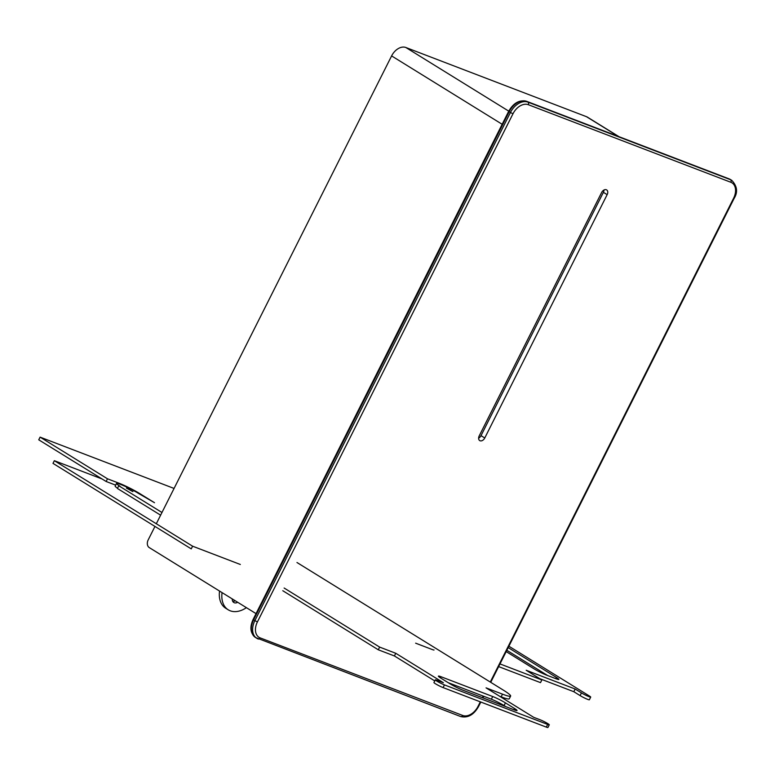 <?xml version="1.0" encoding="UTF-8"?>
<svg xmlns="http://www.w3.org/2000/svg" width="775" height="775" viewBox="0 0 775 775"><rect width="100%" height="100%" fill="white"/><g stroke="black" fill="none" stroke-linecap="round" stroke-linejoin="round"><path stroke-width="1.16" d="M256.041 613.626L149.255 547.586A6.035 4.388 111 0 1 148.19 539.894L154.961 526.428M156.308 523.745L391.608 55.916A13.078 8.893 -58.3 0 1 405.838 47.498L586.452 116.676A13.078 8.893 -58.3 0 1 587.479 117.18L619.08 136.729M246.411 607.668A25.149 17.108 -58.3 0 1 228.257 609.818L225.748 608.268A25.149 17.108 -58.3 0 1 219.557 591.063M232.762 601.39A6.035 4.107 121.7 0 0 235.193 600.732M237.702 602.282A6.035 4.107 -58.3 0 1 233.808 602.504A6.035 4.107 -58.3 0 1 232.267 598.93M228.257 609.818A25.149 17.108 -58.3 0 1 222.067 592.613M607.154 194.651L484.772 437.982A4.321 2.945 -58.3 0 1 479.725 440.597A4.321 2.945 -58.3 0 1 479.231 435.86L601.613 192.529A4.321 2.945 -58.3 0 1 606.66 189.914A4.321 2.945 -58.3 0 1 607.154 194.651L603.396 192.326A4.321 2.945 121.7 0 0 604.006 190.001M478.621 438.185A4.321 2.945 121.7 0 0 481.013 435.657L603.396 192.326M539.788 678.677L573.82 691.707L580.087 695.592A6.035 0.572 26.7 0 0 585.871 698.614A6.035 0.572 26.7 0 0 589.358 699.786L590.705 697.103A6.035 0.572 26.7 0 0 589.184 695.873L508.894 646.214M498.645 666.607L540.514 682.639L541.861 679.956L499.991 663.923M54.347 460.699L53 463.382L191.251 548.874L192.597 546.191L54.347 460.699L102.087 478.979M547.683 675.548L506.84 650.293M240.328 564.471L192.597 546.191M573.82 691.707L575.176 689.023L526.186 670.268L541.861 679.956M575.176 689.023L581.444 692.908A6.035 0.572 26.7 0 0 587.227 695.931A6.035 0.572 26.7 0 0 590.705 697.103M508.197 647.609L556.363 677.398A10.056 0.949 26.7 0 1 558.891 679.442A10.056 0.949 26.7 0 1 556.179 678.803L546.85 675.228A10.056 0.949 26.7 0 1 534.13 668.883L506.191 651.601M174.065 488.444L40.097 437.129L107.492 478.805L106.136 481.488L115.649 485.131M118.837 483.774L119.098 483.251L107.492 478.805M119.098 483.251A16.091 1.511 -153.3 0 1 139.452 493.404L139.219 493.869M160.619 515.181L117.422 488.463L118.778 485.78L120.067 486.274A14.086 1.327 26.7 0 1 116.521 483.406A14.086 1.327 26.7 0 1 124.639 486.128A14.086 1.327 26.7 0 1 138.124 493.191L154.506 502.713L139.452 493.404M118.778 485.78L161.975 512.498M284.125 588.031L379.634 647.096L378.278 649.779L394.407 655.96L434.765 680.915M547.654 724.431A6.035 0.572 26.7 0 0 549.281 724.819L547.935 727.502A6.035 0.572 26.7 0 1 546.307 727.115L547.654 724.431L444.453 684.906A6.035 0.572 26.7 0 1 438.466 682.048A6.035 0.572 26.7 0 1 435.298 679.869A6.035 0.572 26.7 0 1 436.926 680.247L443.377 682.717L395.754 653.277L379.634 647.096M549.281 724.819A6.035 0.572 26.7 0 0 546.113 722.629A6.035 0.572 26.7 0 0 540.127 719.781L533.684 717.311L486.061 687.861L502.491 694.148A30.177 2.838 26.7 0 0 510.638 696.076A30.177 2.838 26.7 0 0 503.033 689.934L296.97 562.505M126.461 488.105L132.874 491.631L126.461 488.105M415.632 643.173L432.402 649.595A6.035 0.572 26.7 0 0 434.029 649.983M448.26 682.707L491.36 699.215L492.716 696.531L441.111 676.769L440.529 677.922M492.716 696.531A10.056 0.949 -153.3 0 1 505.436 702.877L504.089 705.56L505.833 706.645M513.883 709.726L514.513 708.486L505.436 702.877M514.513 708.486A10.056 0.949 -153.3 0 1 517.041 710.539A10.056 0.949 -153.3 0 1 514.329 709.9L462.723 690.128A10.056 0.949 -153.3 0 1 450.004 683.783L440.927 678.173A10.056 0.949 -153.3 0 1 438.398 676.12A10.056 0.949 -153.3 0 1 441.111 676.769M510.638 696.076L509.282 698.759A30.177 2.838 -153.3 0 1 501.144 696.832L499.662 696.27M546.307 727.115L443.097 687.59L444.453 684.906M435.298 679.869L433.942 682.552A6.035 0.572 26.7 0 0 437.119 684.732A6.035 0.572 26.7 0 0 443.097 687.59M282.778 590.715L378.278 649.779M116.521 483.406L115.165 486.09A14.086 1.327 26.7 0 0 117.548 488.221M106.136 481.488L38.75 439.812L40.097 437.129M504.089 705.56A10.056 0.949 26.7 0 0 491.36 699.215M395.754 653.277L394.407 655.96M502.152 124.281L391.608 55.916M405.838 47.498L508.758 111.145M618.547 136.526L586.452 116.676M257.998 638.9A2.015 1.463 -69 0 0 258.172 638.988A2.015 1.463 -69 0 0 260.148 637.883A14.086 9.581 -58.3 0 1 257.416 621.908L254.878 620.63A16.091 10.947 121.7 0 0 256.728 638.271A16.091 10.947 121.7 0 0 257.998 638.9M257.416 621.908L512.982 113.77L510.434 112.501L254.878 620.63L253.619 619.855L509.185 111.726A16.091 10.947 -58.3 0 1 526.7 101.37L729.246 178.938A16.091 10.947 -58.3 0 1 730.505 179.568L731.765 180.343A16.091 10.947 121.7 0 0 730.496 179.713L527.959 102.145A16.091 10.947 121.7 0 0 510.434 112.501L508.681 111.319C513.428 103.007 519.386 99.665 526.525 101.273A2.015 1.463 111 0 1 526.7 101.37L527.959 102.145A2.015 1.463 -69 0 1 528.308 104.703L730.854 182.28A2.015 1.463 -69 0 0 730.496 179.713L729.246 178.938A2.015 1.463 111 0 0 729.062 178.851L730.505 179.568M512.982 113.77A14.086 9.581 -58.3 0 1 528.308 104.703M730.854 182.28A14.086 9.581 -58.3 0 1 733.586 198.264L734.128 198.39C738.013 192.161 737.219 186.145 731.765 180.343M480.316 701.84L478.02 706.393L478.562 706.529L480.82 702.034M733.586 198.264L490.275 682.039M483.203 696.086L482.408 697.674M478.02 706.393A14.086 9.581 -58.3 0 1 462.694 715.461A2.015 1.463 111 0 1 460.718 716.565A2.015 1.463 111 0 1 460.534 716.478M462.694 715.461L260.148 637.883M478.562 706.529C473.806 714.831 467.858 718.173 460.718 716.565L255.479 637.496A16.091 10.947 -58.3 0 1 253.619 619.855L253.115 619.448L508.681 111.319M728.868 178.802A2.015 1.463 111 0 1 729.062 178.851L526.525 101.273A2.015 1.463 111 0 0 526.264 101.215M481.013 435.657L484.772 437.982M556.363 677.398L555.733 678.629M581.444 692.908L580.087 695.592M501.144 696.832L502.491 694.148M734.128 198.39L490.73 682.329M483.716 696.279L482.922 697.868M255.479 637.496C250.344 633.33 249.55 627.314 253.115 619.448"/></g></svg>
